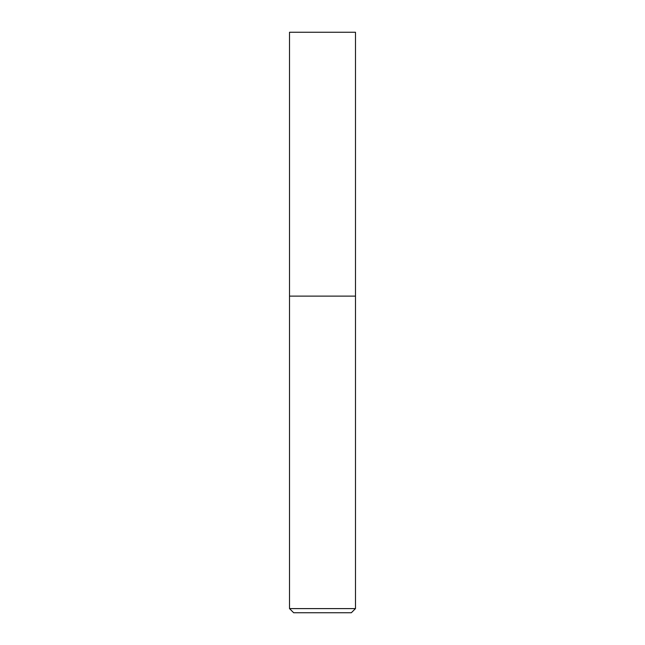 <?xml version="1.0" encoding="UTF-8"?>
<svg xmlns="http://www.w3.org/2000/svg" width="645" height="645" viewBox="0 0 645 645"><rect width="100%" height="100%" fill="white"/><g stroke="black" fill="none" stroke-linecap="round" stroke-linejoin="round"><path stroke-width="0.97" d="M355.484 608.598L351.332 612.75L293.668 612.75L289.516 608.598L355.484 608.598L355.484 32.25L289.516 32.25L289.516 296.111L355.484 296.111L289.516 296.111L289.516 32.25M289.516 608.598L289.516 296.111"/></g></svg>
